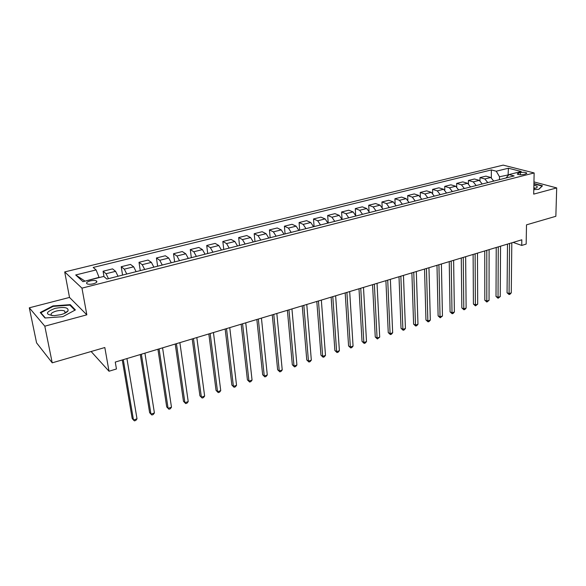 <?xml version="1.0" encoding="UTF-8"?>
<svg xmlns="http://www.w3.org/2000/svg" width="586" height="586" viewBox="0 0 586 586"><rect width="100%" height="100%" fill="white"/><g stroke="black" fill="none" stroke-linecap="round" stroke-linejoin="round"><path stroke-width="0.88" d="M66.328 312.404L65.8 312.36M65.383 312.338L64.9 312.323M93.321 283.792C96.565 282.811 97.584 281.844 96.382 280.899C94.932 280.313 92.852 280.328 90.134 280.936C86.867 281.917 85.842 282.884 87.058 283.844C88.515 284.43 90.603 284.415 93.321 283.792M91.123 351.512L109.011 371.238L116.453 368.975L115.259 362.075L521.826 239.791L521.745 245.431L526.162 244.084L526.499 224.841L555.85 216.3L556.7 187.916L533.956 181.909M29.3 307.811L36.581 342.869L52.22 362.829L44.807 326.182L86.831 314.829L81.967 288.144L64.702 271.926L69.514 297.432L29.3 307.811L44.807 326.182M81.967 288.144L534.139 172.943L503.184 165.12L64.702 271.926M520.346 172.592L518.354 173.09L517.255 174.071C518.691 174.818 520.829 174.95 523.664 174.46L525.657 173.954L526.741 172.995C525.305 172.24 523.173 172.108 520.346 172.592L520.309 174.76M508.816 174.804L499.506 176.76L496.254 171.215L491.361 169.925L93.189 267.45L96.111 269.934L99.063 277.346L84.955 281.163M496.254 171.215L508.406 168.219L521.254 171.5L509.014 174.577L505.989 177.99M96.111 269.934L75.697 274.966L82.985 281.661L103.766 276.431L106.872 279.068L514.149 175.925L509.014 174.577M109.011 371.238L104.821 347.527L52.22 362.829M534.139 172.943L533.707 194.127L556.7 187.916M513.116 242.414L521.745 245.431M508.062 175.654L508.406 168.219M499.492 179.638L499.506 176.76M491.361 169.925L491.346 177.697M493.756 181.089L490.782 177.477L485.911 176.144L479.978 177.617L479.985 180.664M108.461 278.665L106.059 273.721L103.077 271.23L104 276.629M103.077 271.23L112.556 268.871L115.596 271.333L118.028 276.24M126.766 274.028L124.32 269.15L121.214 266.725L122.577 275.09M121.214 266.725L130.502 264.418L133.667 266.813L136.135 271.655M144.698 269.487L142.215 264.674L138.999 262.308L140.281 270.607M138.999 262.308L148.104 260.045L151.378 262.382L153.884 267.165M162.271 265.04L159.751 260.287L156.425 257.979L157.634 266.212M156.425 257.979L165.355 255.76L168.731 258.038L171.273 262.755M179.499 260.675L176.943 255.987L173.515 253.731L174.65 261.905M173.515 253.731L182.268 251.562L185.755 253.782L188.326 258.441M196.391 256.397L193.805 251.768L190.274 249.57L191.336 257.679M190.274 249.57L198.859 247.439L202.441 249.607L205.049 254.207M212.952 252.2L210.337 247.629L206.712 245.49L207.708 253.533M206.712 245.49L215.135 243.395L218.805 245.512L221.442 250.054M229.199 248.09L226.555 243.578L222.834 241.483L223.764 249.468M222.834 241.483L231.096 239.432L234.861 241.498L237.528 245.981M245.138 244.054L242.465 239.593L238.656 237.557L239.52 245.475M238.656 237.557L246.772 235.543L250.618 237.557L253.306 241.981M260.777 240.092L258.074 235.689L254.185 233.697L254.991 241.557M254.185 233.697L262.147 231.719L266.081 233.689L268.791 238.062M276.123 236.202L273.398 231.858L269.428 229.91L270.168 237.711M269.428 229.91L277.244 227.969L281.251 229.895L283.99 234.21M291.183 232.393L288.437 228.093L284.393 226.196L285.074 233.939M284.393 226.196L292.062 224.292L296.15 226.167L298.911 230.437M305.973 228.65L303.204 224.401L299.08 222.548L299.71 230.232M299.08 222.548L306.617 220.673L310.77 222.504L313.554 226.723M320.491 224.973L317.7 220.775L313.51 218.966L314.089 226.592M313.51 218.966L320.908 217.128L325.135 218.915L327.933 223.083M334.745 221.362L331.94 217.216L327.684 215.443L328.204 223.017M327.684 215.443L334.95 213.641L339.243 215.384L342.063 219.508L341.601 211.986L348.751 210.213L353.094 211.92L355.936 215.992M362.507 214.33L359.665 210.279L355.284 208.587L355.658 215.157M355.284 208.587L362.302 206.843L366.711 208.513L369.568 212.542M376.022 210.909L373.157 206.902L368.726 205.246L369.026 211.085M368.726 205.246L375.619 203.54L380.087 205.166L382.958 209.151M389.302 207.539L386.423 203.584L381.933 201.972L382.175 207.232M381.933 201.972L388.716 200.287L393.235 201.877L396.121 205.818M402.355 204.236L399.462 200.317L394.92 198.742L395.111 203.547M394.92 198.742L401.586 197.086L406.157 198.647L409.057 202.544M415.188 200.991L412.28 197.116L407.688 195.57L407.841 199.994M407.688 195.57L414.243 193.944L418.858 195.468L421.774 199.321M427.802 197.797L424.879 193.959L420.243 192.457L420.36 196.552M420.243 192.457L426.681 190.853L431.347 192.34L434.27 196.156M440.203 194.655L437.273 190.86L432.585 189.388L432.673 193.212M432.585 189.388L438.921 187.813L443.631 189.271L446.569 193.043M452.392 191.563L449.455 187.813L444.723 186.377L444.789 189.959M444.723 186.377L450.956 184.824L455.71 186.245L458.655 189.981M464.39 188.531L461.438 184.817L456.67 183.411L456.714 186.788M456.67 183.411L462.801 181.887L467.591 183.279L470.551 186.971M476.184 185.542L473.232 181.865L468.419 180.488L468.441 183.689M468.419 180.488L474.448 178.994L479.282 180.356L482.249 184.004M487.794 182.598L484.827 178.964L479.978 177.617M348.751 217.816L345.923 213.714L341.601 211.986M75.697 274.966L84.728 280.95M533.802 189.674L538.856 189.3L542.482 185.799L533.927 183.521M86.831 314.829L69.514 297.432M44.983 318L62.849 316.682L75.396 309.921L70.247 304.647L52.945 305.921L40.236 312.514L44.983 318M53.048 306.427L52.945 305.921M70.437 305.665L70.247 304.647M507.498 244.098L507.058 292.766L509.073 293.615L509.578 243.476M511.263 292.875L509.988 294.245L509.109 294.538L509.073 293.615L511.263 292.875L511.812 242.802M509.109 294.538L507.058 292.766M496.225 247.497L496.02 296.472L498.027 297.329L498.276 246.874M500.246 296.582L498.085 298.259L498.027 297.329L500.246 296.582L500.554 246.193M498.085 298.259L496.02 296.472M484.761 250.94L484.812 300.23L486.798 301.109L486.79 250.332M489.054 300.347L486.878 302.039L486.798 301.109L489.054 300.347L489.105 249.636M486.878 302.039L484.812 300.23M473.114 254.441L473.415 304.053L475.385 304.947L475.121 253.841M477.685 304.178L475.495 305.877L475.385 304.947L477.685 304.178L477.473 253.137M475.495 305.877L473.415 304.053M461.27 258.008L461.841 307.936L463.797 308.851L463.255 257.408M466.126 308.068L464.859 309.459L463.922 309.774L463.797 308.851L466.126 308.068L465.643 256.69M463.922 309.774L461.841 307.936M533.817 188.699L536.666 187.762C537.977 186.722 537.054 185.879 533.89 185.227M534.725 188.502L533.846 187.476M533.919 183.879L542.072 186.055L538.702 189.315M55.018 308.397C45.21 312.213 44.946 314.638 54.22 315.664L60.79 314.675C64.489 313.642 66.907 312.375 68.042 310.873C68.628 307.474 64.284 306.646 55.018 308.397M64.724 313.276L65.163 312.785L64.65 311.012C62.717 310.177 59.919 310.199 56.241 311.071C51.553 312.55 50.059 314.015 51.758 315.466L52.154 315.642M65.749 312.397L66.277 312.433M45.356 317.971L40.844 312.763L53.15 306.368L69.924 305.13L74.862 310.206M40.961 313.349L40.844 312.763M449.235 261.627L450.077 311.884L452.011 312.814L451.191 261.041M454.384 312.016L453.117 313.422L452.165 313.737L452.011 312.814L454.384 312.016L453.623 260.309M452.165 313.737L450.077 311.884M436.988 265.312L438.116 315.891L440.042 316.843L438.921 264.726M442.452 316.03L440.218 317.773L440.042 316.843L442.452 316.03L441.397 263.986M440.218 317.773L438.116 315.891M424.542 269.055L425.956 319.971L427.861 320.945L426.447 268.476M430.314 320.117L429.047 321.538L428.066 321.868L427.861 320.945L430.314 320.117L428.959 267.721M428.066 321.868L425.956 319.971M411.885 272.864L413.599 324.117L415.489 325.105L413.76 272.292M417.979 324.27L416.712 325.699L415.716 326.028L415.489 325.105L417.979 324.27L416.316 271.53M415.716 326.028L413.599 324.117M399 276.731L401.029 328.328L402.897 329.339L400.853 276.182M405.431 328.49L404.164 329.925L403.153 330.262L402.897 329.339L405.431 328.49L403.454 275.398M403.153 330.262L401.029 328.328M385.896 280.672L388.254 332.621L390.093 333.654L387.72 280.13M392.671 332.782L391.411 334.225L390.379 334.569L390.093 333.654L392.671 332.782L390.364 279.332M390.379 334.569L388.254 332.621M372.564 284.686L375.252 336.979L377.076 338.034L374.351 284.151M379.699 337.148L377.391 338.957L377.076 338.034L379.699 337.148L377.04 283.338M377.391 338.957L375.252 336.979M358.998 288.766L362.031 341.418L363.825 342.488L360.749 288.239M366.499 341.594L365.239 343.052L364.177 343.411L363.825 342.488L366.499 341.594L363.488 287.418M364.177 343.411L362.031 341.418M345.183 292.919L348.575 345.93L350.347 347.029L346.905 292.407M353.065 346.114L351.812 347.579L350.728 347.945L350.347 347.029L353.065 346.114L349.688 291.564M350.728 347.945L348.575 345.93M331.127 297.146L334.884 350.523L336.635 351.644L332.804 296.641M339.397 350.714L338.144 352.186L337.045 352.56L336.635 351.644L339.397 350.714L335.646 295.791M337.045 352.56L334.884 350.523M316.814 301.453L320.952 355.197L322.674 356.339L318.454 300.962M325.486 355.394L324.241 356.874L323.12 357.255L322.674 356.339L325.486 355.394L321.348 300.091M323.12 357.255L320.952 355.197M302.237 305.841L306.764 359.95L308.463 361.123L303.834 305.357M311.327 360.156L310.082 361.65L308.939 362.031L308.463 361.123L311.327 360.156L306.778 304.471M308.939 362.031L306.764 359.95M287.389 310.302L292.326 364.792L293.996 365.994L288.949 309.833M296.912 365.012L295.674 366.506L294.509 366.902L293.996 365.994L296.912 365.012L291.945 308.932M294.509 366.902L292.326 364.792M272.263 314.85L277.625 369.722L279.266 370.945L273.779 314.396M282.232 369.949L281.002 371.458L279.815 371.854L279.266 370.945L282.232 369.949L276.834 313.481M279.815 371.854L277.625 369.722M256.851 319.487L262.653 374.747L264.264 376L258.323 319.048M267.282 374.981L266.059 376.49L264.85 376.901L264.264 376L267.282 374.981L261.437 318.11M264.85 376.901L262.653 374.747M241.154 324.212L247.409 379.86L248.977 381.142L242.575 323.78M252.061 380.102L250.837 381.625L249.607 382.043L248.977 381.142L252.061 380.102L245.746 322.827M249.607 382.043L247.409 379.86M225.149 329.024L231.873 385.075L233.411 386.379L226.518 328.614M236.546 385.324L235.33 386.855L234.078 387.28L233.411 386.379L236.546 385.324L229.756 327.64M234.078 387.28L231.873 385.075M208.828 333.932L216.044 390.386L217.545 391.719L210.147 333.537M220.739 390.642L219.538 392.18L218.256 392.613L217.545 391.719L220.739 390.642L213.451 332.54M218.256 392.613L216.044 390.386M192.201 338.935L199.914 395.792L201.379 397.162L193.461 338.554M204.631 396.063L203.437 397.608L202.133 398.048L201.379 397.162L204.631 396.063L196.823 337.543M202.133 398.048L199.914 395.792M175.236 344.033L183.469 401.307L184.898 402.707L176.437 343.674M188.216 401.586L187.022 403.146L185.696 403.593L184.898 402.707L188.216 401.586L179.873 342.642M185.696 403.593L183.469 401.307M157.927 349.241L166.71 406.933L168.094 408.361L159.077 348.897M171.478 407.219L170.299 408.786L168.944 409.24L168.094 408.361L171.478 407.219L162.578 347.842M168.944 409.24L166.71 406.933M140.281 354.552L149.62 412.661L150.961 414.126L141.365 354.222M154.411 412.962L153.239 414.536L151.862 414.998L150.961 414.126L154.411 412.962L144.932 353.146M122.269 359.965L132.187 418.507L133.483 420.008L123.287 359.658M137.007 418.822L135.842 420.404L134.436 420.88L133.483 420.008L137.007 418.822L126.928 358.566M484.827 178.964L490.782 177.477M473.232 181.865L479.282 180.356M461.438 184.817L467.591 183.279M449.455 187.813L455.71 186.245M437.273 190.86L443.631 189.271M424.879 193.959L431.347 192.34M412.28 197.116L418.858 195.468M399.462 200.317L406.157 198.647M386.423 203.584L393.235 201.877M373.157 206.902L380.087 205.166M359.665 210.279L366.711 208.513M345.923 213.714L353.094 211.92M331.94 217.216L339.243 215.384M317.7 220.775L325.135 218.915M303.204 224.401L310.77 222.504M288.437 228.093L296.15 226.167M273.398 231.858L281.251 229.895M258.074 235.689L266.081 233.689M242.465 239.593L250.618 237.557M226.555 243.578L234.861 241.498M210.337 247.629L218.805 245.512M193.805 251.768L202.441 249.607M176.943 255.987L185.755 253.782M159.751 260.287L168.731 258.038M142.215 264.674L151.378 262.382M124.32 269.15L133.667 266.813M106.059 273.721L115.596 271.333M518.332 174.525L518.354 173.09M96.617 282.262L96.382 280.899M526.733 173.478L526.741 172.995M535.758 188.194L536.666 187.762M534.63 188.531L534.644 187.96M65.053 313.122L64.65 311.012M65.163 312.785L68.042 310.873"/></g></svg>
